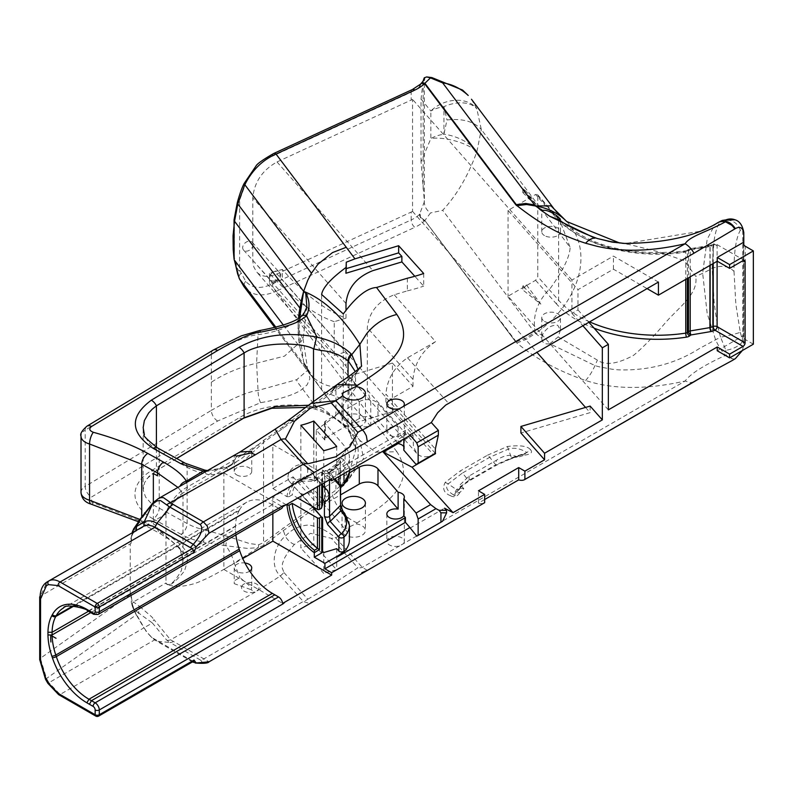 <?xml version="1.0" encoding="UTF-8"?>
<svg xmlns="http://www.w3.org/2000/svg" width="793" height="793" viewBox="0 0 793 793"><rect width="100%" height="100%" fill="white"/><g stroke="black" fill="none" stroke-linecap="round" stroke-linejoin="round"><path stroke-width="0.59" stroke-dasharray="3.96 2.97" d="M274.844 280.841A5.838 4.223 -42 0 1 270.512 279.979A5.838 4.223 -42 0 1 272.009 272.931A5.838 4.223 -42 0 1 279.176 272.168A5.838 4.223 -42 0 1 280.018 274.517A5.838 4.223 -42 0 1 274.844 280.841M269.461 278.72A6.423 4.649 138 0 0 275.112 281.614A6.423 4.649 138 0 0 280.682 275.805A6.423 4.649 138 0 0 277.461 270.889L272.762 272.306A6.423 4.649 138 0 0 269.461 277.421L269.461 283.557L282.298 279.701L282.298 269.442L277.461 270.889M269.461 283.557L334.24 355.403L334.24 321.68L345.986 318.152C325.636 310.608 304.403 294.372 282.298 269.442M334.24 321.68A356.88 134.552 73.3 0 1 269.461 273.298L272.762 272.306M269.461 277.421L269.461 273.298M98.679 716.069A2.914 1.685 60 0 1 97.222 715.92L192.362 660.995L151.939 637.552L146.249 631.545L136.545 614.625A32.553 18.794 60 0 1 134.027 609.728L133.254 608.132A65.492 49.146 -21.6 0 1 132.798 607.071L131.36 602.829A29.182 16.851 -120 0 0 136.287 614.773L45.488 679.205M193.888 661.094L192.362 660.995M95.765 716.069A2.914 1.685 120 0 0 97.222 715.92L60.09 694.48A2.914 1.685 -60 0 1 58.632 694.628L58.603 694.609M278.541 508.293L272.356 504.715A51.168 29.539 -120 0 0 246.772 502.187L63.381 608.062A51.168 29.539 60 0 1 88.965 610.59L95.16 614.169L278.541 508.293A5.838 3.37 -120 0 0 281.465 508.581M246.772 502.187A51.168 29.539 -120 0 0 239.704 509.651L72.906 605.941M73.927 606.021L239.179 510.613L239.704 509.651M239.179 510.613A53.944 31.145 -120 0 0 235.462 526.413L235.462 529.08A53.944 31.145 -120 0 0 235.888 534.898M88.459 611.284L235.462 526.413M90.769 612.622L235.462 529.08M409.892 528.188L444.526 508.194M311.748 506.112L293.033 485.366L293.033 476.841L272.851 488.498L272.851 444.595L223.854 472.886L223.854 569.433L282.625 603.364M223.854 472.886L282.586 506.796M192.56 661.868L156.964 641.309A25.693 14.829 60 0 1 152.167 637.8A25.693 14.829 60 0 1 144.118 627.749L152.375 622.981L160.305 632.497A15.791 1.289 -128.2 0 1 160.731 633.082L166.817 640.209L169.98 642.469L156.964 641.309L155.022 639.673L60.09 694.48L48.928 682.704L47.867 683.318M132.798 607.071L131.023 593.987L40.384 658.299L46.549 678.58L48.928 682.704L143.86 627.897L136.287 614.773L138.953 613.237L134.027 609.728L132.381 603.929A8.753 7.127 128.2 0 1 133.373 601.966L139.687 606.467A8.753 6.75 116.1 0 0 138.953 613.237L152.375 622.981A8.753 3.479 138.5 0 1 153.981 619.65L170.564 639.812L209.025 661.818M166.817 640.209A8.753 6.037 130.6 0 0 170.564 639.812A32879.544 18982.943 0 0 1 255.078 592.212L251.173 589.714L251.738 587.732L239.873 577.542L234.797 580.516L234.232 583.648L251.173 589.714M287.998 477.138A11.122 8.049 -42 0 1 295.055 466.324A11.122 8.049 -42 0 1 306.128 466.73A11.122 8.049 -42 0 1 307.724 471.211A11.122 8.049 -42 0 1 300.676 482.035A11.122 8.049 -42 0 1 289.604 481.629A11.122 8.049 -42 0 1 287.998 477.138M300.854 425.266L300.854 479.785A11.122 8.049 -42 0 1 313.8 475.879L313.8 439.619M313.8 507.292L313.8 489.598A11.122 8.049 -42 0 1 300.854 493.474L300.854 548.003A80.45 58.266 -42 0 1 313.8 544.444L313.8 507.827M286.263 504.764L272.851 497.013L293.033 485.366M223.854 569.433L242.747 558.52M272.851 513.557L272.851 497.013M322.612 499.372L313.8 489.598M300.854 493.474L312.799 506.717M293.033 476.841L321.413 508.303M322.612 504.576L300.854 479.785M313.8 475.879L322.612 485.663M272.851 488.498L286.997 496.666L289.068 496.666A43.05 24.851 60 0 1 297.762 481.093A43.05 24.851 60 0 1 314.454 480.885L314.286 476.167L321.76 471.855A2.914 1.685 0 0 0 322.612 470.665A2.914 1.685 0 0 0 322.285 469.882L323.762 471.528L323.762 450.672M314.286 476.167L324.932 482.322L337.164 475.265A41.88 24.177 0 0 0 343.993 470.08A2.914 1.685 0 0 1 341.396 470.933A2.914 1.685 0 0 1 338.859 470.021L336.708 467.642L323.762 471.528M336.708 446.439L336.708 467.642M289.068 496.666L292.23 494.842L297.841 498.083M322.612 551.68A2.914 1.685 180 0 0 322.285 550.907L322.612 551.274M323.762 552.552L323.762 573.408L300.854 548.003M314.454 480.885L319.51 477.782L314.296 480.796M317.626 479.051L317.448 478.992A43.05 24.851 -120 0 0 300.924 479.269A43.05 24.851 -120 0 0 292.23 494.842M324.932 482.322L324.932 476.841L329.789 479.636M272.851 444.595L331.662 478.556M313.8 544.444L336.708 569.86A80.45 58.266 138 0 0 323.762 573.408M336.708 548.657L336.708 569.86M349.426 539.904A41.88 24.177 180 0 0 345.084 529.179L324.852 505.567A2.914 1.685 0 0 1 324.545 504.814A2.914 1.685 0 0 1 325.408 503.624L340.574 494.872M325.408 503.624L325.408 486.704A2.914 1.685 0 0 0 324.545 487.893A2.914 1.685 0 0 0 324.852 488.647L316.268 478.625L316.268 430.014L324.852 440.036A2.914 1.685 180 0 1 324.545 439.282A2.914 1.685 180 0 1 325.408 438.093L325.408 421.172L359.288 401.615A11.677 6.74 180 0 1 377.983 403.369L398.116 426.674A8.753 5.055 0 0 0 386.835 431.521A8.753 5.055 0 0 0 394.052 436.497A8.753 5.055 0 0 0 403.806 433.265L405.421 435.139L337.164 474.551A41.88 24.177 0 0 0 349.426 457.452A41.88 24.177 0 0 0 345.084 446.727L324.852 423.115A2.914 1.685 180 0 1 324.545 422.372A2.914 1.685 180 0 1 325.408 421.172M398.086 443.565L412.994 434.96L392.456 411.676L392.456 363.065L412.994 386.34L385.894 401.992L433.236 454.488L416.077 464.401M403.806 450.186A8.753 5.055 0 0 0 404.341 448.441A8.753 5.055 0 0 0 403.806 446.687M397.402 442.772L377.983 420.29L377.983 403.369M359.288 401.615L359.288 418.535A11.677 6.74 180 0 1 377.983 420.29M359.288 418.535L325.408 438.093M392.456 363.065L351.725 375.297L355.71 387.727L335.954 415.76L316.268 430.014M392.456 411.676L351.725 423.908L355.71 436.348L335.954 464.371L316.268 478.625M325.408 486.704L349.406 472.846M336.44 387.599A8.753 5.561 -126.2 0 0 335.954 390.027L263.573 442.345L246.048 458.691L238.653 464.549L228.265 470.517A8.753 1.229 68.6 0 0 225.965 467.394A8.753 1.229 68.6 0 0 225.807 467.602L240.735 459.226L264.119 439.966A325.041 148.955 118.9 0 0 267.836 437.548L283.359 426.644A32438.983 17502.888 -67.8 0 1 299.536 414.729L336.44 387.599L346.868 380.908L357.524 371.491L361.499 366.118M258.687 544.771L258.369 547.616L247.555 548.429L225.807 545.733A8.753 2.577 105.4 0 1 228.265 536.633L249.508 543.552L258.687 544.771L263.573 542.571L335.954 490.114A8.753 5.62 -125.6 0 0 336.44 493.008L299.536 519.118A32446.804 15563.349 -62.7 0 1 283.359 530.567L267.836 542.174A325.269 181.508 110.3 0 0 264.119 545.188L258.379 547.616L234.203 563.109L239.873 577.542M345.48 425.415A11.677 6.74 0 0 0 358.208 426.882A11.677 6.74 0 0 0 365.414 420.657A11.677 6.74 0 0 0 353.737 413.916A11.677 6.74 0 0 0 342.061 420.657A11.677 6.74 0 0 0 345.48 425.415M236.79 474.948A8.753 5.055 0 0 0 246.336 476.038A8.753 5.055 0 0 0 251.738 471.369A8.753 5.055 0 0 0 242.985 466.314A8.753 5.055 0 0 0 234.232 471.369A8.753 5.055 0 0 0 236.79 474.948M192.679 661.798L190.31 660.054M409.892 435.555L405.421 430.371L405.421 435.139M403.806 439.074L403.806 433.265M433.236 454.488L435.357 453.269M385.894 401.992L385.894 394.131L435.357 448.977M717.239 350.744L743.775 335.419L743.775 345.024L742.377 350.526M690.197 276.826L690.197 249.924L709.933 246.593A2.914 1.685 0 0 0 710.141 246.534A110.901 64.025 0 0 0 712.887 245.642A2.914 1.685 0 0 0 713.234 245.513A2.914 1.477 65.6 0 1 713.829 244.175A2.914 1.477 65.6 0 1 715.038 244.452A2.914 1.685 -60 0 1 716.495 244.303A2.914 1.685 -60 0 1 717.1 245.642L715.038 244.452A5.838 3.37 180 0 1 714.344 244.72A113.825 65.71 180 0 1 711.529 245.632A5.838 3.37 180 0 1 711.113 245.751L690.862 249.18A2.914 1.923 -128.3 0 0 689.048 249.27A2.914 1.923 -128.3 0 0 688.502 250.568A2.914 1.685 180 0 1 690.197 249.924A2.914 0.535 82.4 0 1 690.465 248.675A2.914 0.535 82.4 0 1 690.862 249.18L689.722 250.073A5.838 3.37 180 0 1 686.5 251.341A113.825 65.71 180 0 1 556.022 217.639L535.602 194.503L508.045 210.413L577.988 289.663L613.435 269.194L647.068 288.612M132.49 532.658L131.36 536.732A29.182 16.851 60 0 1 136.287 530.467L46.985 582.032L40.106 596.812M131.033 593.997L131.36 602.829M130.24 594.433L130.24 543.829L40.78 595.94M131.36 536.732L131.033 543.374L132.381 532.321L130.815 538.883M130.24 543.829L131.033 543.374M136.287 530.467L143.86 526.096M544.504 235.6A9.338 5.392 180 0 1 541.768 231.784A9.338 5.392 180 0 1 547.537 226.798A9.338 5.392 180 0 1 557.717 227.968A9.338 5.392 180 0 1 560.453 231.784A9.338 5.392 180 0 1 554.684 236.76A9.338 5.392 180 0 1 544.504 235.6M132.183 535.116L133.373 532.688A8.753 0.595 27.2 0 0 132.381 532.321L132.461 531.855M138.656 520.961L139.687 521.645L133.373 532.688L165.985 514.003L165.975 513.22C168.939 503.743 175.025 495.615 184.234 488.835L234.203 459.94L258.379 444.576L258.687 446.281M718.002 222.575L717.913 222.615A35.021 18.685 -116.5 0 0 715.583 224.221L699.386 231.407L625.608 243.51M734.011 271.365L735.845 304.254L740.275 332.267A13.422 0.793 -12.8 0 1 738.64 332.862A13.422 0.793 -12.8 0 1 720.589 337.203L725.863 350.258A13.422 5.71 160.3 0 0 742.724 340.722L742.724 229.643L740.275 230.327C736.033 238.227 733.941 251.906 734.011 271.365C728.549 265.903 721.253 264.902 712.154 268.391A267.538 154.466 180 0 1 702.667 273.337L695.748 276.4L684.448 260.798L659.657 252.025L628.532 244.353L614.238 242.41M608.36 409.862L508.045 296.205L535.602 280.296L537.773 276.658L537.773 195.633L537.436 194.543L535.602 194.503M544.504 321.383A9.338 5.392 0 0 0 554.684 322.553A9.338 5.392 0 0 0 560.453 317.567A9.338 5.392 0 0 0 557.717 313.76A9.338 5.392 0 0 0 547.537 312.591A9.338 5.392 0 0 0 541.768 317.567A9.338 5.392 0 0 0 544.504 321.383M658.418 282.06L613.435 256.089L571.951 280.038L571.951 313.394L577.988 309.914L577.988 289.663M577.988 309.914L588.852 322.226M508.045 210.413L508.045 296.205M158.441 498.559L151.869 504.517L139.687 521.645M249.736 571.138A8.753 5.055 180 0 1 240.021 572.675A8.753 5.055 180 0 1 234.232 567.917A8.753 5.055 180 0 1 234.797 566.123A8.753 5.055 180 0 1 239.873 563.189A8.753 5.055 180 0 1 244.918 562.98M310.955 403.449L285.381 422.857L274.963 429.281M153.099 502.693A8.753 4.51 -134.8 0 1 153.981 502.138M319.638 386.915A1346.97 507.827 -106.7 0 0 321.621 389.601L322.791 391.256L349.059 401.684L370.757 426.168C358.932 428.24 349.782 425.623 343.31 418.308L319.777 387.133C315.148 381.344 309.795 372.997 303.739 362.094L308.764 372.115L309.835 378.866L307.069 384.883L300.696 390.364C292.339 395.38 278.977 399.484 260.6 402.675L217.678 421.004L91.522 497.033L91.621 502.118L147.785 523.965L163.556 532.688C175.084 539.121 182.737 545.643 186.514 552.265L187.396 556.319L187.317 561.513L184.531 570.93C175.025 582.667 169.048 586.998 166.599 583.916L165.985 582.984L133.373 601.966L132.183 600.906M204.822 470.14L205.982 473.946A51.892 29.956 180 0 1 187.118 467.285L187.118 523.529A8.753 4.946 118.9 0 1 181.062 534.323A60.645 35.011 180 0 0 201.353 541.748A60.645 35.011 180 0 0 203.107 542.115L186.514 552.275A7.385 5.452 -27.5 0 1 180.289 550.233A7.385 5.452 -27.5 0 1 179.634 547.804L181.904 553.008L182.975 560.849L181.399 570.573C174.866 581.765 169.93 586.205 166.599 583.886L166.044 583.787C172.933 587.375 182.806 587.187 195.633 583.222C206.002 579.405 218.858 572.695 234.203 563.109A29.182 16.822 -119.9 0 0 228.671 549.965A29.182 16.822 -119.9 0 0 225.807 545.733L203.107 542.115A8.753 2.339 101.3 0 0 204.535 538.784A8.753 2.349 101.3 0 0 205.982 530.19L228.265 536.633M193.323 662.304C201.323 663.186 203.642 662.413 200.302 659.974A8.753 5.055 -60 0 0 203.404 659.152L303.293 601.471L280.345 576.025L255.078 592.212M367.377 570.395L362.342 567.382L335.776 537.932L331.305 538.328L310.519 533.312L294.381 544.444L288.454 551.571L284.707 557.737L282.477 563.466L282.189 567.857L283.973 572.576L280.316 576.035C268.183 564.289 276.37 542.759 285.381 536.187C291.596 529.367 299.199 525.67 308.17 525.075C317.537 526.046 326.746 530.329 335.786 537.922A33536.218 19361.957 180 0 1 342.854 532.946L342.061 530.428L355.75 523.866A11.677 6.74 180 0 1 361.995 525.739A11.677 6.74 180 0 1 365.414 530.507A11.677 6.74 180 0 1 355.888 537.129A11.677 6.74 180 0 1 342.854 532.946M239.664 200.104L238.287 201.66L234.391 219.056L234.391 257.398L237.216 268.074L238.653 270.809L239.595 270.988L239.664 200.104L245.711 183.451C252.025 170.535 260.927 161.455 272.405 156.211A5.838 2.974 -114.8 0 1 273.545 153.564M234.391 257.398L234.074 259.123M239.664 270.244L245.711 281.317C252.035 288.404 260.927 289.276 272.405 283.934L411.19 219.929L411.19 212.068L277.005 273.952C268.331 277.679 261.541 277.015 256.625 271.949L253.77 266.864L252.808 261.333L252.789 197.903C254.256 182.202 262.324 170.217 277.005 161.95L411.19 100.067L411.19 92.206L272.405 156.211M403.359 543.701A8.753 5.055 0 0 0 404.341 541.371A8.753 5.055 0 0 0 401.783 537.803A8.753 5.055 0 0 0 392.238 536.702A8.753 5.055 0 0 0 386.835 541.371A8.753 5.055 0 0 0 399.622 545.862L685.142 381.017C646.691 389.75 613.514 389.571 585.591 380.481L584.639 380.184C556.597 370.242 533.639 357.504 515.767 341.991L424.84 220.573L430.46 213.01C425.95 209.768 423.898 205.397 424.265 199.945L421.033 161.871L430.857 138.547L430.857 111.01A29.182 21.56 159.2 0 1 476.871 108.988A29.182 17.942 -23.1 0 0 443.941 106.649L443.941 134.186A29.182 13.987 -159.4 0 1 476.88 151.641A29.182 10.16 14.8 0 0 430.857 138.547A29.182 16.851 180 0 1 443.941 134.186L446.974 119.961C462.497 118.276 473.946 121.468 481.311 129.517L476.88 151.641C468.415 175.293 457.026 194.85 442.692 210.314L430.47 212.97M424.305 200.56L424.354 201.749L424.305 200.56M421.033 161.871L421.033 99.046L423.155 80.757M471.409 99.175L476.871 108.988L481.311 129.517L570.147 247.466C569.681 256.863 563.119 270.413 550.471 288.127C537.089 301.36 532.053 316.437 535.364 333.367L536.197 332.663A19.835 16.465 135.7 0 1 535.364 333.367A15.672 9.08 137.8 0 1 536.197 332.663A93.396 69.933 143 0 1 535.364 333.367L542.541 334.686C546.397 328.005 551.452 324.843 557.717 325.229L560.453 330.116L560.453 317.567M424.354 78.775L419.517 86.655A35.021 20.221 180 0 1 411.19 92.206A5.838 2.974 -114.8 0 1 412.39 89.53M411.19 212.068A35.021 20.221 0 0 0 412.548 211.404L412.548 99.403A35.021 20.221 180 0 1 411.19 100.067M419.517 214.388A5.838 4.104 -134.5 0 0 424.542 220.86A40.859 23.592 180 0 1 414.828 227.323A5.838 2.974 -114.8 0 1 411.19 219.929A35.021 20.221 0 0 0 419.517 214.388L424.354 201.759L424.354 78.794M424.84 220.573L421.331 217.847L419.894 214.001M550.986 205.853L556.845 212.603L570.147 247.466M536.197 206.239A15.672 5.898 36.2 0 0 535.364 205.962A19.835 1.973 23.1 0 0 536.197 206.239L535.364 205.962A93.396 69.933 143 0 1 536.197 206.239M419.894 86.278L420.716 83.949M419.755 214.14A5.838 4.104 -135.9 0 0 424.899 220.553L424.78 220.395M516.977 205.645L516.203 204.634M420.587 84.078A5.838 4.183 -134.8 0 0 419.755 86.417M234.391 219.056L234.054 219.79M272.405 283.934A5.838 2.974 -114.8 0 0 276.053 291.328C262.681 297.078 252.263 295.839 244.809 287.621L243.679 286.214M516.263 341.862L424.899 220.553L515.767 341.991M420.459 84.207A5.838 4.104 -134.5 0 0 419.517 86.655M283.309 325.021L299.923 347.076L303.65 361.935L305.563 366.644L311.461 376.12C323.296 386.35 334.894 389.165 346.254 384.546L276.053 291.328L414.828 227.323M585.541 407.433L590.131 412.628L520.912 432.998M412.548 211.404L536.851 352.251M412.994 434.96L413.47 446.618L416.573 453.19C420.092 456.956 424.959 457.789 431.154 455.688M407.374 278.224L407.374 290.853L394.24 294.798C377.924 301.201 368.943 312.164 367.318 327.678L367.318 390.106L370.757 401.189L349.059 376.506L345.986 365.93L345.986 351.874L282.298 279.701M345.986 318.152L345.986 309.686M298.693 318.251L298.188 325.606A161.782 121.141 143 0 0 298.079 328.015A143.404 107.382 -37 0 0 298.109 330.374A143.404 107.382 143 0 0 299.923 347.066L298.188 330.354M298.109 325.636A143.404 107.382 -37 0 1 298.515 318.36M343.508 485.296A2.914 2.072 44.4 0 1 341.446 485.613A38.966 22.491 0 0 0 342.467 464.559L340.286 461.298L340.177 462.17L340.177 485.861M339.285 485.187A2.914 2.111 138 0 0 341.446 485.613L330.195 473.134A2.914 2.111 138 0 1 328.034 472.707L329.65 471.934L330.195 473.134L340.762 462.567A2.914 2.131 139.4 0 0 343.379 459.444L345.084 461.427L345.084 446.727M713.234 263.524L713.234 245.513A2.914 1.685 180 0 1 717.1 245.642L717.1 261.293M334.448 479.111L327.608 471.528A2.914 2.111 138 0 0 328.024 472.707A2.914 2.111 138 0 0 328.034 472.707M329.531 479.785L329.65 471.934L340.286 461.298M560.453 330.116L558.163 336.926L549.797 343.716L594.978 365.593A66.949 41.979 -2.5 0 0 597.654 366.376A68.079 42.653 -2.5 0 0 599.25 366.812L612.127 369.231A74.502 46.737 -2.5 0 0 616.458 369.677A76.049 47.867 -2.5 0 0 619.67 369.905C649.417 370.549 675.993 363.422 699.396 348.533L715.583 339.761A287.314 165.876 -0 0 0 720.589 337.203C717.893 328.183 715.692 316.1 714.007 300.963L712.154 268.391L714.007 240.963C715.673 230.525 717.873 224.092 720.589 221.663L722.235 220.424M253.036 244.591A5.838 4.223 -42 0 1 247.862 250.915A5.838 4.223 -42 0 1 243.53 250.053A5.838 4.223 -42 0 1 245.027 243.005A5.838 4.223 -42 0 1 252.194 242.242A5.838 4.223 -42 0 1 253.036 244.591M324.932 476.841L405.421 430.371M743.775 232.726L742.724 229.643A13.422 12.688 111 0 0 734.923 219.76M566.668 221.505A86.1 64.471 -37 0 1 577.403 238.326A86.1 64.471 -37 0 1 577.403 279.889A86.1 64.471 -37 0 1 535.364 333.367L442.682 210.304M342.923 511.277L342.972 511.326A2.914 2.131 -40.6 0 1 343.379 512.486L340.266 504.09L340.286 460.069L341.178 458.265L343.379 459.444M753.35 344.192L745.271 339.523A5.838 3.37 180 0 1 743.556 337.144A5.838 3.37 180 0 1 743.616 336.678A17.515 10.111 0 0 0 743.775 335.419M205.298 471.785L225.807 467.602A29.182 16.822 -119.9 0 0 229.207 466.403A29.182 16.822 -119.9 0 0 234.203 459.94L239.873 452.069M228.265 470.517C219.126 474.343 211.691 475.483 205.982 473.946M165.975 513.22L171.437 504.507L179.852 496.527L182.786 495.159L181.766 492.166M167.273 510.533L170.703 505.101L179.426 495.595L184.779 491.769L187.356 488.3L186.751 482.372M181.775 492.166L179.347 489.053A7.514 6.037 -33.5 0 1 179.932 486.268M139.687 606.467L151.869 616.994L153.981 619.65M157.381 447.837A8.753 4.946 -61.1 0 1 159.205 451.851L150.591 444.754L147.726 441.215L144.366 434.673M177.929 487.417L179.347 489.053M306.881 306.851L300.17 319.113C289.564 327.152 275.528 332.346 258.042 334.696C248.031 335.469 232.468 341.942 211.354 354.114A8.753 5.164 58.9 0 1 213.148 350.119M398.116 426.674L398.116 442.355M590.131 406.075L590.131 412.628M558.163 336.926L597.377 360.121C605.287 365.702 617.341 364.106 633.548 355.333C642.221 348.276 653.105 337.124 666.199 321.849C680.335 306.029 698.425 293.588 695.748 276.4M283.973 572.576L307.773 599.191A11.677 8.455 -42 0 1 303.293 601.471L308.001 603.007L313.731 601.372M280.345 576.025L283.874 572.695M416.761 536.137L442.553 521.249M740.275 332.267L743.784 344.677L743.784 244.789M735.339 358.664A13.422 7.543 58.7 0 1 726.021 354.977L725.863 350.258M571.951 313.394L582.825 325.705M693.806 381.929L690.168 382.682L685.162 380.987C690.515 373.761 703.946 365.226 725.446 355.383L733.634 359.279A13.422 7.533 -121.3 0 0 734.734 359.041M740.275 230.327A13.422 12.579 39.5 0 0 720.589 221.663A287.344 165.896 180 0 1 715.583 224.221A61.527 32.81 -116.5 0 0 714.473 225.321L707.168 239.317L702.667 273.337L707.168 313.394L715.583 339.761A35.021 18.675 -116.5 0 0 725.446 355.383L726.021 354.977M87.002 426.148A8.753 5.164 -121.1 0 0 85.198 430.143L211.354 354.114L211.354 382.236C224.132 373.731 239.208 367.377 256.585 363.184L284.439 356.166L303.045 339.543L298.079 328.015M176.621 458.473L156.409 470.655L156.409 447.282M146.903 478.744L155.874 471.062A8.753 5.164 58.9 0 0 156.409 470.655L148.777 476.553L144.524 482.709L143.206 490.054L145.535 496.973L150.561 502.703L154.804 505.736L187.118 523.529A51.892 29.956 0 0 0 205.982 530.19M179.634 547.804L157.5 529.189L139.756 519.395M313.513 401.615L313.513 405.173L308.556 405.233M335.954 415.76L335.954 390.027L353.163 379.203L354.848 377.181L355.71 374.028L355.323 371.6M345.897 383.713A8.753 7.306 60.3 0 1 346.868 380.908L355.433 374.365L358.069 369.379M351.725 423.908L351.725 375.297M412.994 386.34L412.994 379.431L367.318 327.678M394.24 294.798L435.565 341.624C421.886 351.021 414.362 363.62 412.994 379.431M435.565 341.624L407.533 357.802C394.418 366.822 387.202 378.925 385.894 394.131M613.435 269.194L613.435 256.089M571.951 280.038L412.548 99.403M516.977 342.903L526.582 339.226L535.364 333.367L541.778 338.195L542.541 334.686M549.797 343.716C544.712 344.608 542.045 342.764 541.778 338.195L541.768 317.567M307.773 599.191L323.395 590.111L357.861 567.798L331.305 538.328M399.622 545.862L362.342 567.382A11.677 8.455 -42 0 1 357.861 567.798M484.662 499.521L478.466 503.099A17.515 10.111 -120 0 0 484.424 502.821M478.466 503.099L478.466 490.808M460.683 488.191L463.806 488.637L460.118 492.225L454.855 493.712L455.123 495.655L454.082 495.347L453.596 494.931L456.51 489.628L468.534 480.568L462.468 473.015L489.707 457.293L508.491 449.046C514.211 447.311 520.367 448.491 526.968 452.565L505.686 460.783L526.106 453.408L514.181 457.303L496.329 465.263L469.079 480.994L461.764 486.139L454.855 493.712L460.683 488.191L461.764 486.139M445.16 482.431L448.184 483.869C445.042 487.041 446.846 490.738 453.596 494.931L450.474 495.714C443.862 493.028 442.088 488.597 445.16 482.431L460.257 470.933L487.497 455.202A7.593 4.381 60 0 1 489.707 457.293L495.774 464.837L511.475 457.898L526.968 452.565L530.418 449.562C532.995 452.466 530.983 454.32 524.371 455.132L523.38 454.072L514.181 457.303L518.156 457.254L524.371 455.132M463.806 488.637L460.188 484.731L460.317 488.201M299.714 317.547L299.09 329.353L303.63 361.876M211.354 382.236L211.354 410.358C232.468 398.195 248.031 391.564 258.042 390.453L296.82 379.629L307.773 370.113L304.135 362.847M335.954 464.371L335.954 490.114L345.897 479.666L347.81 476.613L355.71 450.047L348.642 429.429A65.383 16.901 35.5 0 0 348.048 428.696L323.029 408.425M323.019 408.425A53.785 49.344 -25.9 0 0 321.443 407.721L313.513 405.173A8.753 2.488 102.1 0 0 314.722 409A8.753 2.488 102.1 0 0 316.556 407.582C334.725 416.295 346.263 424.889 351.16 433.374A71.013 20.093 -146.4 0 1 351.805 434.177C358.555 442.801 359.992 453.061 356.107 464.966L348.989 479.051L336.44 493.008M345.897 479.666A8.753 4.689 -145.5 0 0 346.868 481.995L363.571 458.453L359.883 440.442L375.704 452.188L396.857 451.732C419.438 486.615 378.816 507.629 357.098 522.914L355.75 523.866M348.642 429.429A8.753 6.245 141 0 0 349.683 432.7A8.753 6.245 141 0 0 351.805 434.177A29.182 21.857 -37 0 1 359.467 439.877A29.182 21.857 -37 0 1 359.883 440.442L323.584 392.248M423.69 273.496L423.69 286.124L414.818 276.281M334.24 355.403L345.986 351.874M407.374 290.853A124.779 72.044 0 0 0 423.69 286.124M487.497 455.202L507.411 446.489C519.712 444.972 527.385 445.993 530.428 449.562M460.188 484.731L469.079 476.028L496.329 460.307C504.289 454.954 511.564 453.933 518.156 457.254M450.483 495.714C454.28 497.786 457.502 496.626 460.118 492.225M321.621 389.601L321.621 294.481M349.059 376.506L349.059 401.684M370.757 426.168L370.757 401.189M343.31 313.899L343.31 418.308M396.857 451.732L346.254 384.546M522.815 188.635L526.403 191.529L522.815 192.58L522.815 188.635L540.856 210.72L526.403 191.529M522.815 192.58L540.856 210.72M526.403 284.945L522.815 289.941L522.815 285.995L526.403 284.945L540.856 304.135L522.815 289.941M540.856 304.135L522.815 285.995M242.658 585.036A8.753 5.055 0 0 0 244.085 591.102A8.753 5.055 0 0 0 254.583 591.925A8.753 5.055 0 0 0 256.466 583.955A8.753 5.055 0 0 0 242.658 585.036M272.356 504.715L88.965 610.59A2.914 1.685 -60 0 1 87.508 610.739M98.074 614.456A5.838 3.37 -120 0 1 95.16 614.169A2.914 1.685 -60 0 1 93.703 614.317M321.76 471.855L321.76 484.275M319.51 485.564L319.51 477.782M322.285 503.555L322.285 469.882M327.608 471.528L325.616 470.358L324.595 471.379L324.416 482.739M338.859 470.021L338.859 476.563M322.285 550.907L322.285 517.244M317.448 478.992L317.448 486.763M314.286 480.627A44.507 25.693 -120 0 0 286.997 496.666M340.574 504.834A2.914 1.685 0 0 0 340.266 504.09M324.416 472.757A2.914 1.685 0 0 0 326.934 473.659A2.914 1.685 0 0 0 329.531 472.816L340.177 462.17A2.914 1.685 0 0 0 340.574 461.328L340.574 461.328A2.914 1.685 0 0 0 340.266 460.574M345.084 529.179L345.084 514.479L343.379 512.486M324.852 488.647L324.852 505.567M324.852 423.115L324.852 440.036M264.119 439.966A8.753 5.868 -123 0 0 263.573 442.345L263.573 542.571A8.753 5.293 51.4 0 0 264.119 545.188M40.433 595.692L40.433 658.329A2.914 1.685 -0 0 0 39.7 659.409M535.602 280.296L556.022 303.432A2.914 2.121 138.6 0 0 558.629 300.279L558.629 219.264A110.901 64.025 0 0 0 685.757 252.095L685.757 279.384M589.536 321.829A110.901 64.025 180 0 1 558.629 300.279L537.773 276.658M556.022 303.432A113.825 65.71 0 0 0 594.126 328.203M286.66 421.598A11.677 8.287 55.8 0 0 285.381 422.857L283.359 426.644A8.753 5.551 -126.3 0 0 282.982 428.844M153.356 502.445L153.356 524.044L157.5 526.324L157.5 529.189L159.314 533.193C176.71 543.245 180.368 550.064 180.289 550.233L182.975 560.849M294.381 544.444A11.677 7.127 47.3 0 1 285.381 536.187L283.359 530.567A8.753 5.63 54.5 0 1 282.982 527.979M240.933 273.456A5.838 4.203 -23.6 0 0 239.179 278.333M421.033 99.046L430.857 111.01A29.182 16.851 180 0 1 443.941 106.649L446.974 119.961M423.155 81.193L423.155 189.309M237.335 202.532A5.838 2.369 -165.7 0 1 238.287 201.66M245.711 281.327A5.838 4.441 -40.9 0 0 244.809 287.621L311.461 376.12M244.105 183.53A5.838 1.209 -154.3 0 1 245.711 183.451M516.203 341.882L525.818 338.205L534.591 332.346M435.288 453.309L277.005 273.952M367.318 390.106L412.994 441.87M252.789 260.332L345.986 365.93M345.986 303.501L252.789 197.903M305.563 366.644L275.805 327.132M537.773 195.633L558.629 219.264A2.914 2.121 138.6 0 0 558.213 218.095C587.098 246.108 629.711 257.021 686.064 250.846A2.914 0.605 81.3 0 0 685.757 252.095A2.914 1.685 0 0 0 687.362 251.46L688.502 250.568L688.502 277.798M343.993 473.609L343.993 470.08M342.467 464.559A2.914 2.131 139.4 0 0 345.084 461.427A41.88 24.177 180 0 1 349.426 472.152M687.362 278.452L687.362 251.46A2.914 1.923 51.7 0 1 687.918 250.172A2.914 1.923 51.7 0 1 689.722 250.073M686.5 251.341A2.914 0.605 81.3 0 0 686.064 250.846L689.048 249.27A2.914 2.914 0 0 1 690.475 248.675L710.389 245.305A2.914 0.962 75.7 0 0 709.933 246.593L709.933 265.427M710.141 265.308L710.141 246.534A2.914 1.13 72.7 0 1 710.657 245.225A2.914 1.13 72.7 0 1 711.529 245.632M711.113 245.751A2.914 0.962 75.7 0 0 710.389 245.305L713.422 244.333A2.914 1.19 71.6 0 0 712.887 245.642L712.887 263.722M337.164 474.551L337.164 475.265M744.488 260.471L716.495 244.303A2.914 2.914 0 0 0 713.829 244.175L713.422 244.333A2.914 1.19 71.6 0 1 714.344 244.72M537.436 194.543L558.213 218.095A2.914 2.121 138.6 0 0 556.022 217.639M200.302 659.974L169.98 642.469A8.753 5.055 120 0 0 173.082 641.646M349.426 525.194A41.88 24.177 0 0 0 345.084 514.479A2.914 2.131 -40.6 0 0 344.687 513.329M745.271 339.523L745.271 246.246M743.616 244.333L743.616 336.678M165.985 514.003L165.985 582.984M181.062 534.323L153.148 518.89A8.753 4.946 -61.1 0 0 159.205 508.085L159.205 451.851L187.118 467.285A8.753 4.946 118.9 0 0 185.294 463.271M217.678 421.004A8.753 5.164 -121.1 0 1 211.354 410.358L85.198 486.387L85.198 430.143A15.057 8.693 0 0 0 81.015 436.13M260.6 402.675A8.753 2.082 80 0 1 258.042 390.453L256.585 363.184L258.042 334.696A8.753 2.082 80 0 1 259.073 330.661M332.554 390.463A8.753 5.551 -126.2 0 0 332.089 392.852M300.17 319.113A7.92 5.115 43.9 0 1 301.419 316.219M81.015 492.394A15.057 8.693 180 0 1 85.198 486.387A8.753 5.164 -121.1 0 0 91.522 497.033M138.19 521.645L143.543 524.48A8.753 4.946 118.9 0 1 141.729 520.466L141.729 516.639M407.533 357.802L448.511 403.25M585.591 380.481A35.021 13.659 -72.6 0 0 594.978 365.593L597.387 360.121M357.098 522.914A53.557 34.317 -126.2 0 1 355.76 522.28C344.638 517.016 336.896 508.164 332.554 495.734A8.753 5.62 54.4 0 1 332.089 492.889M460.307 488.21L457.868 489.757L456.51 489.628L448.184 483.869L462.468 473.015A7.593 4.381 60 0 0 460.257 470.933M469.079 476.028L469.079 480.994L468.534 480.568L495.774 464.837L496.329 465.263L496.329 460.307M507.411 446.489L511.475 457.898M511.961 458.532L512.823 457.888M153.148 518.89A59.009 34.069 180 0 1 151.354 470.715L239.05 417.861A72.441 41.821 180 0 1 316.556 407.582L296.998 381.433A8.039 5.293 58.8 0 1 296.82 379.629M176.69 458.513L155.874 471.062A8.753 5.164 58.9 0 1 151.354 470.715M243.57 418.208A8.753 5.164 58.9 0 1 239.05 417.861M91.017 504.12A8.753 3.093 105.5 0 0 93.346 502.831M163.556 532.688L159.314 533.193L143.543 524.48A8.753 4.946 118.9 0 0 147.785 523.965M348.048 376.913L348.048 428.696A8.753 6.126 -39.6 0 0 349.089 431.967L354.233 440.858L355.71 450.037L355.71 436.348M277.005 161.95L372.908 270.631M351.16 433.374A8.753 6.126 -39.6 0 1 349.089 431.967C340.921 421.281 329.462 413.619 314.722 409L305.632 407.463M150.858 636.63L152.167 637.8M289.604 481.629L321.789 517.314M306.128 466.73L327.489 490.431M322.612 470.665L322.612 483.78M300.924 479.269L297.762 481.093L314.395 481.232M340.286 461.308L340.574 486.02M314.405 481.232L318.479 478.873M361.677 365.9L355.433 374.365L355.71 387.727M251.738 471.369L251.738 451.326M234.232 471.369L234.232 455.41M311.659 402.953L311.005 403.419M365.414 420.657L365.414 393.249M342.061 420.657L342.061 393.328M234.232 567.917L234.232 583.648M251.738 567.917L251.738 587.732M556.845 212.603L554.109 208.975M416.573 453.19L256.625 271.949M328.024 472.707L334.022 479.359M207.488 470.536L225.955 467.394L236.215 462.21L229.207 466.403C202.274 482.174 179.109 494.624 179.426 495.595L183.649 492.503L182.975 494.574L182.985 560.909M349.426 470.467L349.426 457.452M743.556 337.144L743.556 243.867M243.53 250.053L270.512 279.979M252.194 242.242L279.176 272.168M560.453 231.784L560.453 219.245M541.768 231.784L541.768 210.859M324.545 422.372L324.545 439.282M619.73 243.035L628.532 244.363M324.545 487.893L324.545 504.814M143.166 488.914L143.166 427.625M386.835 404.113L386.835 431.521M404.341 404.113L404.341 448.441M708.367 373.404L706.94 374.197M697.176 379.936L696.254 380.491M306.97 306.455L303.045 339.543M342.061 503.099L342.061 530.428M365.414 503.099L365.414 530.507M386.835 513.973L386.835 541.371M404.341 497.052L404.341 541.371M303.045 338.829L307.773 370.113L304.72 363.908M304.651 363.789C324.496 396.46 330.265 399.831 337.848 411.161L330.324 401.258M274.705 327.41L322.791 391.256"/><path stroke-width="1.19" d="M132.461 531.855L134.027 528.425A32.553 18.794 60 0 1 136.545 526.433L144.118 522.062A25.693 14.829 60 0 1 156.964 523.33L193.323 544.325L190.31 547.576L192.362 548.518L97.222 603.443A2.914 1.685 60 0 1 99.284 607.022A2.914 1.685 180 0 1 95.16 607.022L95.16 611.79A2.914 1.685 60 0 1 93.098 612.979L86.903 609.401A54.083 31.224 -120 0 0 52.388 614.615L51.862 615.576A56.868 32.83 -120 0 0 47.957 632.259L52.08 632.289L88.459 611.284M192.362 548.518L194.027 552.325L196.158 546.892L209.025 533.213L694.014 253.205L735.339 228.632C739.859 226.134 742.674 227.502 743.775 232.726L743.775 242.143L717.239 257.467L717.239 261.214L658.418 295.165L658.418 282.06L445.686 405.094L437.677 412.717L431.323 422.54L409.892 434.911L416.761 442.861L418.139 446.836L438.341 435.169L435.357 448.977L435.357 453.269L416.077 464.401L403.806 450.186L403.806 439.074M272.356 593.362A53.944 31.145 60 0 0 274.844 594.809L91.463 700.685L89.431 704.273L93.098 706.385A2.914 1.685 -60 0 1 95.16 702.816L91.463 700.685A53.944 31.145 60 0 1 88.965 699.238L272.356 593.362A51.168 29.539 -120 0 1 239.704 550.729L239.179 549.162L55.788 655.038A2.914 0.793 161.5 0 1 51.862 656.188L52.388 657.754A54.083 31.224 -120 0 0 86.873 702.796L88.965 699.238A51.168 29.539 60 0 1 56.313 656.614A2.914 0.793 161.5 0 1 52.388 657.754M47.957 632.259L47.957 634.985L52.08 634.955L90.769 612.622M93.098 706.385A2.914 1.685 60 0 1 95.16 709.963L95.16 714.731A2.914 1.685 0 0 0 99.284 714.731A2.914 1.685 60 0 1 98.679 716.069L193.888 661.094L194.027 660.034L196.158 663.007L195.207 662.998C203.494 663.652 208.103 663.265 209.015 661.828L196.158 663.007L192.56 661.868M58.028 585.581A2.914 1.685 120 0 1 60.09 582.012L97.222 603.443A2.914 1.685 120 0 0 95.16 607.022L58.028 585.581L48.323 584.619L46.381 585.749L40.939 598.2M95.765 716.069L58.632 694.628A2.914 1.685 -60 0 1 58.028 693.29L95.16 714.731A2.914 1.685 120 0 0 95.765 716.069A2.914 2.914 0 0 0 98.679 716.069M285.113 505.428A5.838 3.37 120 0 0 282.665 505.914L99.284 611.79A5.838 3.37 -120 0 1 98.074 614.456L281.465 508.581A5.838 3.37 -120 0 0 282.586 506.796L331.662 478.556L331.662 480.727L409.892 435.555L409.892 434.911M235.888 534.898A53.944 31.145 -120 0 0 239.179 549.162M274.844 594.809L278.541 596.941L95.16 702.816A5.838 3.37 -120 0 1 99.284 709.963L282.665 604.088A5.838 3.37 -120 0 0 282.625 603.364A5.838 3.37 -120 0 0 278.541 596.941M431.154 455.688L435.565 453.616L412.053 467.196L453.031 512.645L484.662 494.386L484.662 502.683L208.995 661.838M453.031 512.645L444.526 508.194L446.479 510.355L439.025 510.276L440.938 512.803L446.628 512.863L442.553 521.249L418.139 535.344L418.139 518.969L435.972 508.67L439.025 510.276M418.139 535.344L416.761 536.137L409.892 527.533L331.662 572.705L324.932 568.819L324.932 563.337L337.164 556.28L337.164 556.993A41.88 24.177 180 0 0 349.426 539.904L349.426 525.194L344.687 513.329A2.914 2.131 -40.6 0 0 342.467 512.843A38.966 22.491 180 0 1 341.446 533.897A2.914 2.072 44.4 0 1 343.993 537.109A2.914 1.685 180 0 1 341.396 537.961A2.914 1.685 180 0 1 338.859 537.059L338.859 551.046L336.708 548.657L323.762 552.552L322.612 551.274M282.665 604.088A5.838 3.37 120 0 0 284.826 602.135L331.662 575.103L331.662 572.705M284.826 602.135L282.625 603.364M286.66 421.598A11.677 8.287 55.8 0 1 286.808 421.489L275.221 429.092L281.039 439.471L255.356 454.795A33126.97 19128.32 0 0 0 188.258 492.562A32332.424 18666.952 0 0 0 170.564 502.554A8.753 6.195 132.4 0 0 166.758 504.933L160.731 500.7A15.89 8.802 -70.3 0 0 160.305 500.542L157.083 500.869L152.375 504.14L144.118 522.062L143.86 526.096L148.559 525.065L153.475 526.393L190.31 547.576M313.8 439.619L313.8 421.033A80.45 58.266 -42 0 1 300.854 425.266L323.762 450.672A80.45 58.266 138 0 0 336.708 446.439L313.8 421.033M313.8 507.827L313.8 507.292M312.799 506.717L321.76 517.284L311.748 506.112M321.413 516.828L319.51 517.928A1.457 0.843 180 0 1 317.448 517.928L292.23 503.367L289.068 505.191L286.263 504.764M242.747 558.52L272.851 541.143L272.851 513.557M322.612 485.663L327.489 490.431L329.095 494.911C329.055 499.134 327.489 501.285 324.416 501.364L322.612 499.372M321.76 517.284L322.285 517.244L321.76 517.284L321.76 552.88L314.286 557.192L324.932 563.337M297.841 498.083L317.448 509.403A1.457 0.843 0 0 0 319.51 509.403L321.413 508.303L322.612 504.576L322.612 483.78M322.612 517.779L322.612 551.68A2.914 1.685 180 0 1 321.76 552.88M286.997 505.181A44.507 25.693 -120 0 0 314.286 552.731L319.51 549.539L317.626 548.459L314.454 550.283L314.296 552.552M314.286 552.731L314.286 557.192M292.23 503.367A43.05 24.851 -120 0 0 317.448 548.34L317.626 548.459M329.789 479.636L331.662 480.727M331.662 575.103L272.851 541.143M403.806 446.687A8.753 5.055 0 0 0 401.783 444.863A8.753 5.055 0 0 0 398.116 443.594L397.402 442.772M398.116 492.205L398.116 509.126L377.983 485.822L377.983 468.901L398.116 492.205A8.753 5.055 180 0 1 401.783 493.474A8.753 5.055 180 0 1 404.341 497.052A8.753 5.055 180 0 1 403.806 498.797L416.077 513.012L430.609 504.616L383.267 452.119L398.086 443.565M349.406 472.846L359.288 467.146L359.288 484.067A11.677 6.74 0 0 1 377.983 485.822M377.983 468.901A11.677 6.74 0 0 0 359.288 467.146M398.116 509.126A8.753 5.055 0 0 0 386.835 513.973A8.753 5.055 0 0 0 394.052 518.949A8.753 5.055 0 0 0 403.806 515.718L405.421 517.591L337.164 556.993M340.574 494.872L359.288 484.067M361.995 498.341A11.677 6.74 180 0 1 365.414 503.099A11.677 6.74 180 0 1 353.737 509.84A11.677 6.74 180 0 1 342.061 503.099A11.677 6.74 180 0 1 349.267 496.874A11.677 6.74 180 0 1 361.995 498.341M192.679 661.798L193.323 662.304M209.025 533.213L207.26 526.056L203.404 521.893A8.753 5.055 -60 0 0 200.302 524.639C203.642 528.465 201.323 535.027 193.323 544.325L196.158 546.892M418.139 463.211L418.139 446.836M582.825 325.705L602.323 347.81L602.323 419.894L590.131 406.075L520.912 426.446L544.563 453.239L602.323 419.894M742.377 350.526L735.339 358.664L732.474 360.389L704.234 375.733L524.897 479.448L524.897 471.151L544.563 459.801L544.563 453.239M602.323 347.81L608.36 344.331L608.36 409.862L717.239 346.997L717.239 350.744L729.619 357.891L729.619 354.144L743.031 346.402A2.914 1.685 120 0 0 745.093 342.824L745.093 261.809A2.914 1.685 120 0 0 744.488 260.471A2.914 1.685 120 0 0 743.031 260.619L729.619 268.361L717.239 261.214M200.302 524.639L169.98 507.133L156.964 523.33L155.022 527.206L60.09 582.012A22.323 12.886 -120 0 0 48.928 580.902L46.985 582.032A2.914 2.379 60 0 0 46.381 585.749M46.985 582.032C42.653 584.709 40.354 589.714 40.076 597.04L40.75 598.091M647.068 288.612L658.418 295.165M132.124 532.876L132.798 531.736L132.49 532.658M132.798 531.736A64.431 52.695 -28.3 0 1 133.254 530.418L138.953 521.189L133.333 529.377M625.608 243.51L612.127 242.103L597.387 238.544C581.348 232.636 568.274 226.283 558.163 219.492L549.797 216.311L541.778 210.789L542.541 210.363L535.364 205.962L550.986 205.853L566.261 221.088A86.1 64.471 -37 0 1 566.668 221.505L619.73 243.035M614.238 242.41L597.387 238.544M734.734 228.969A13.422 7.96 -118.6 0 0 731.721 225.252L725.446 221.802C706.702 232.022 689.672 236.195 685.142 243.758C651.796 251.49 622.208 252.283 596.386 246.127L585.591 243.223C558.887 234.589 540.38 223.923 515.767 204.733L424.542 83.602A5.838 4.104 -134.5 0 0 420.459 84.197L412.39 89.53L273.605 153.535A5.838 2.974 -114.8 0 0 273.545 153.564M361.499 366.118L359.873 344.331C342.863 317.051 324.119 299.397 303.63 291.348L237.831 203.979A5.838 2.369 -165.7 0 1 237.315 202.592L234.044 219.83L234.54 221.237L237.831 203.989L244.809 184.7C252.224 170.099 262.642 159.889 276.053 154.07L354.957 258.845L398.641 245.721L423.69 273.496A124.779 72.044 180 0 1 407.374 278.224L376.536 287.492L396.857 314.474C418.932 347.711 381.443 369.102 359.07 384.288L355.74 386.607A11.677 6.74 180 0 1 365.414 393.249A11.677 6.74 180 0 1 358.208 399.474A11.677 6.74 180 0 1 345.48 398.017A11.677 6.74 180 0 1 342.854 395.687L342.061 393.328L355.74 386.607M399.622 408.603A8.753 5.055 180 0 1 386.835 404.113A8.753 5.055 180 0 1 392.238 399.444A8.753 5.055 180 0 1 401.783 400.544A8.753 5.055 180 0 1 404.341 404.113A8.753 5.055 180 0 1 403.359 406.442L362.332 430.133A11.677 8.455 138 0 0 357.861 432.413L349.792 446.826L335.736 456.827L307.773 463.806L285.411 439.005L294.381 421.351L310.519 408.117L331.296 402.953L335.776 400.673L311.005 403.419L286.808 421.489A11.677 8.287 55.8 0 1 294.381 421.351M361.182 366.653L361.677 365.9C360.498 367.833 352.3 374.068 337.094 384.605L332.554 390.463M396.857 314.474C384.783 317.388 374.702 323.812 366.614 333.744L359.873 344.331L351.805 354.649A8.753 6.582 138 0 0 348.642 361.499L355.323 371.6M311.005 403.419L337.094 384.605L355.76 385.071A53.26 34.129 -126.2 0 1 356.84 385.547L359.001 384.318M717.239 346.997L729.619 354.144M588.852 322.226L608.36 344.331M166.758 504.933L169.98 507.133A8.753 5.055 120 0 1 173.082 504.388L163.467 497.657L160.741 497.637L158.293 498.638L240.031 451.98L251.738 451.326L251.173 452.932L236.79 456.094L234.232 455.41L234.738 454.994M244.918 562.98A8.753 5.055 180 0 1 251.738 567.917A8.753 5.055 180 0 1 249.736 571.138M136.287 530.467L136.545 526.433L138.953 521.189L152.375 504.14A8.753 4.51 -134.8 0 1 153.089 502.703L138.656 520.961M239.179 278.333A5.838 4.203 -23.6 0 0 239.228 278.432L234.064 259.123L233.211 249.745L233.043 235.828L234.54 221.237L299.913 308.051L298.693 318.251M275.805 327.132L239.545 278.997A5.838 4.203 -23.6 0 1 239.228 278.432L243.679 286.214L239.545 278.997L237.583 273.744L234.54 260.263L283.309 325.021M422.897 81.53L424.265 77.793L426.644 76.941L430.47 77.883L424.84 83.315L515.767 204.733M430.48 77.883L442.682 82.898C451.841 84.048 460.346 88.231 468.207 95.447L462.577 90.065L431.888 77.585L426.654 76.931M424.265 77.793L424.354 78.794M516.263 204.614L424.899 83.305A5.838 4.183 -134.8 0 0 420.716 83.949L422.352 83.027L424.84 83.315M566.261 221.088A86.1 64.471 -37 0 0 535.364 205.962L526.582 204.505L516.977 205.645L516.203 204.624L525.818 203.484L534.591 204.941L442.682 82.908M424.86 83.344L424.542 83.602A40.859 23.592 0 0 1 414.828 90.065L276.053 154.07A5.838 2.974 -114.8 0 0 273.625 153.535A5.838 2.974 -114.8 0 0 273.605 153.535M346.254 247.287L332.455 252.61L317.904 264.287L311.461 273.198L307.753 280.306L303.63 291.358L301.181 301.013M301.191 301.023L299.923 308.051A143.404 107.382 -37 0 0 298.515 318.36M484.662 494.386L478.466 490.808L518.711 467.573L524.897 471.151M544.563 459.801L520.912 432.998L520.912 426.446M536.851 352.251L585.541 407.433M345.986 309.686L345.986 303.501C347.612 287.988 356.592 277.035 372.908 270.631L401.873 261.928L401.873 256.446L398.641 252.868L346.263 268.609L346.263 262.196L345.907 273.258L401.873 256.446M338.859 476.563L338.859 484.017A2.914 1.685 0 0 0 341.396 484.919A2.914 1.685 0 0 0 343.993 484.067A2.914 2.072 44.4 0 1 343.538 485.276L349.426 472.152A41.88 24.177 180 0 1 343.993 484.067L343.993 473.609M334.448 479.111L338.859 484.017A2.914 2.111 138 0 0 339.285 485.187A2.914 2.914 0 0 0 343.488 485.326M745.093 342.824L717.1 326.666A2.914 1.685 0 0 0 713.234 326.528A2.914 1.685 180 0 1 712.887 326.666A110.901 64.025 180 0 1 710.141 327.549A2.914 1.685 180 0 1 709.933 327.608L690.197 330.939A2.914 1.685 -0 0 0 688.502 331.593A2.914 1.923 -128.3 0 0 690.862 334.963A2.914 0.535 82.4 0 1 690.197 330.939L690.197 276.826M340.177 485.861L340.762 510.851L330.195 521.417L341.446 533.897A2.914 2.111 138 0 0 338.859 537.059L327.608 524.579A2.914 2.111 138 0 1 330.195 521.417L329.531 516.332L329.531 479.785M717.1 261.293L717.1 326.666A2.914 1.685 -60 0 1 715.038 330.235A2.914 1.477 65.6 0 1 713.234 326.528L713.234 263.524M307.773 463.806A11.677 8.455 -42 0 0 303.303 464.212L281 439.481A11.677 8.287 -43.1 0 1 285.421 439.005M722.235 220.424L725.863 219.899A13.422 12.688 111 0 1 734.923 219.76L722.235 220.424L717.913 222.615C696.085 236.235 664.821 243.173 624.121 243.411M337.164 556.28A41.88 24.177 180 0 0 343.993 551.095A2.914 1.685 180 0 1 341.396 551.948A2.914 1.685 180 0 1 338.859 551.046M342.467 512.843L340.762 510.851A2.914 2.131 -40.6 0 1 342.972 511.326A2.914 2.131 -40.6 0 1 342.982 511.336L344.687 513.329M440.938 512.803L440.938 522.181M446.479 510.355L446.628 512.863M743.775 242.143A17.515 10.111 180 0 1 743.616 243.401A5.838 3.37 0 0 0 743.556 243.867A5.838 3.37 0 0 0 745.271 246.246L753.35 250.915L753.35 344.192L729.619 357.891M729.619 268.361L729.619 264.614L753.35 250.915M186.751 482.372L186.305 481.242L204.822 470.14L207.488 470.536M181.062 463.786L153.148 448.352A8.753 4.946 -61.1 0 1 157.381 447.837L185.294 463.271A8.753 4.946 118.9 0 0 181.062 463.786L205.298 471.785M179.932 486.268A7.514 6.037 -33.5 0 1 186.305 481.242C183.312 475.562 175.729 469.198 163.556 462.15A8.753 4.946 118.9 0 0 157.5 472.955L177.929 487.417M157.381 447.837C146.467 439.134 142.125 434.752 144.366 434.673L143.166 427.625L144.346 420.667L148.638 413.024L152.256 409.158L156.409 405.838L244.105 352.984C262.384 340.921 303.56 342.606 313.513 348.94L313.513 401.615M542.541 210.363C546.397 209.808 551.452 211.85 557.717 216.499L560.453 219.245L558.163 219.492M541.768 210.859L534.591 204.941M717.923 222.615A35.021 18.685 -116.5 0 1 725.446 221.802L725.863 219.899M398.116 442.355L398.116 443.594M438.341 435.169L438.38 430.371L416.761 442.861M431.323 422.54L438.38 430.371M173.082 504.388L203.404 521.893L303.303 464.212L314.147 472.529M367.367 441.79L366.336 435.783L364.156 431.838L335.776 400.673A29787.935 17198.326 0 0 1 342.854 395.687M735.339 228.632A13.422 7.96 -118.7 0 0 726.021 221.475M743.765 232.23L743.775 232.726M729.619 264.614L717.239 257.467M324.932 568.819L405.421 522.349L409.892 527.533M405.421 517.591L405.421 522.349M416.077 513.012L418.139 518.969M435.972 508.67L430.609 504.616M412.053 467.196L383.267 452.119M260.6 332.138C252.729 332.604 238.425 338.71 217.678 350.466A8.753 5.164 58.9 0 0 213.158 350.109L213.158 350.109A8.753 5.164 58.9 0 1 213.158 350.109L241.241 335.895L259.073 330.661A8.753 2.082 80 0 1 260.6 332.138C282.1 327.925 295.502 323.861 300.805 319.956L306.564 315.783C310.053 307.753 309.776 300.24 305.741 293.261L306.881 306.851C304.671 312.66 302.857 315.783 301.419 316.219L301.419 316.219A7.92 5.115 43.9 0 1 306.564 315.783L316.903 337.124A8.753 2.528 102.3 0 0 316.357 338.076L313.81 348.999L321.443 350.526C331.315 351.339 340.187 354.788 348.048 360.855A8.753 6.582 -43.7 0 1 351.16 353.916C343.022 346.125 331.603 340.524 316.903 337.124C287.453 331.623 261.502 335.023 239.05 347.324A8.753 5.164 58.9 0 1 244.105 352.984L244.105 417.802L176.621 458.473M156.409 447.282L156.409 405.838A8.753 5.164 58.9 0 0 151.354 400.178L239.05 347.324M308.556 405.233L275.26 406.631L244.105 417.802A8.753 5.164 58.9 0 1 243.57 418.208L176.69 458.513M358.069 369.379L351.805 354.649A71.112 46.866 -44.7 0 0 351.16 353.916M348.048 376.913L348.048 360.855A65.472 42.921 132.2 0 1 348.642 361.499M403.806 515.718L403.806 498.797M484.424 502.821A17.515 10.111 -120 0 0 484.543 502.752L367.377 570.405L361.806 572.715M524.897 479.448A17.515 10.111 60 0 1 524.778 479.527A17.515 10.111 60 0 1 518.711 479.864L484.662 499.521M518.711 479.864L518.711 467.573M305.672 293.222L303.63 291.348L299.714 317.547M354.957 258.845L346.263 262.196M398.641 252.868L398.641 245.721M346.263 268.609L345.907 273.258M414.818 276.281L401.873 261.928M376.536 287.492C367.129 287.948 356.057 296.751 343.31 313.899L321.621 294.481C322.741 287.651 330.84 278.67 345.907 267.538M56.035 638.286L50.792 635.262A51.168 29.539 -120 0 0 50.901 641.993M95.16 611.79A2.914 1.685 180 0 0 99.284 611.79L99.284 607.022L194.027 552.325M239.704 550.729L56.313 656.614L55.788 655.038A53.944 31.145 60 0 1 52.08 634.955L52.08 632.289A53.944 31.145 60 0 1 55.788 616.488A2.914 2.25 -151.5 0 1 51.862 615.576M73.927 606.021L55.788 616.488L56.313 615.527A2.914 2.25 -151.5 0 1 52.388 614.615M72.906 605.941L56.313 615.527A51.168 29.539 60 0 1 63.381 608.062C64.709 602.809 89.252 609.311 87.508 610.739A2.914 1.685 -60 0 1 86.903 609.401M87.508 610.739L93.703 614.317A2.914 1.685 -60 0 1 93.098 612.979M47.957 634.985A56.868 32.83 -120 0 0 51.862 656.188M86.873 702.796A56.868 32.83 -120 0 0 89.431 704.273M95.16 709.963A2.914 1.685 0 0 0 99.284 709.963L99.284 714.731L194.027 660.034M282.586 506.796A5.838 3.37 -120 0 0 282.665 505.914M39.7 596.812L39.7 659.439A2.914 1.685 -0 0 0 39.7 659.429A2.914 1.685 -0 0 0 40.522 660.619L40.552 597.981M58.028 693.29L48.323 683.051L45.944 678.937L40.502 660.609M45.944 678.937L45.488 679.205L47.867 683.318L48.323 683.051M48.928 580.902L143.86 526.096L48.928 580.902A2.914 2.379 60 0 0 48.323 584.619M321.76 484.275L321.76 507.451M319.51 509.403L319.51 485.564M324.416 482.739L324.416 487.655M319.51 549.539L319.51 517.928M317.448 486.763L317.448 509.403M317.448 517.928L317.448 548.34M314.454 550.283A43.05 24.851 60 0 1 289.068 505.191M324.416 501.364L324.416 516.263A2.914 1.685 180 0 0 326.934 517.175A2.914 1.685 180 0 0 329.531 516.332L340.177 505.676A2.914 1.685 0 0 0 340.574 504.834L342.972 511.326M324.416 516.263L327.608 524.579M743.031 260.619L745.093 261.809M585.591 243.223A35.021 13.659 -72.6 0 1 594.978 238.187L549.797 216.311M694.014 253.205A17.515 10.121 -120 0 0 685.142 243.758L403.359 406.442M594.126 328.203A113.825 65.71 0 0 0 686.5 337.134A2.914 0.605 81.3 0 1 685.757 333.119A110.901 64.025 180 0 1 589.536 321.829M686.5 337.134A5.838 3.37 0 0 0 689.722 335.865L690.862 334.963L711.113 331.533A5.838 3.37 0 0 0 711.529 331.415A113.825 65.71 0 0 0 714.344 330.512A5.838 3.37 0 0 0 715.038 330.235L743.031 346.402M251.173 452.932L255.326 454.776M685.757 279.384L685.757 333.119A2.914 1.685 180 0 0 687.362 332.485L687.362 278.452M311.461 273.198L244.809 184.7A5.838 1.209 -154.3 0 1 244.095 183.55A5.838 1.209 -154.3 0 1 244.105 183.53C242.014 187.505 239.754 193.849 237.315 202.582M414.828 90.065A5.838 2.974 -114.8 0 0 412.39 89.53M688.502 277.798L688.502 331.593L687.362 332.485A2.914 1.923 51.7 0 0 689.722 335.865M709.933 265.427L709.933 327.608A2.914 0.962 75.7 0 0 711.113 331.533M711.529 331.415A2.914 1.13 72.7 0 1 710.141 327.549L710.141 265.308M712.887 263.722L712.887 326.666A2.914 1.19 71.6 0 0 714.344 330.512M343.993 551.095L343.993 537.109A41.88 24.177 0 0 0 349.426 525.194M743.616 243.401L743.616 244.333M153.148 448.352C130.022 432.572 129.428 416.513 151.354 400.178M217.678 350.466L91.522 426.495C88.757 428.775 89.361 430.708 93.346 432.294C115.035 438.311 133.184 445.359 147.785 453.427L163.556 462.15M147.785 453.427A8.753 4.946 118.9 0 0 141.729 464.232L157.5 472.955L157.5 475.81L153.356 473.52L153.356 502.445M93.346 432.294A8.753 3.093 105.5 0 0 89.559 444.001L141.729 464.232L141.729 516.639M81.015 436.13A15.057 8.693 0 0 0 89.559 444.001L89.559 500.234A15.057 8.693 180 0 1 81.015 492.394L81.015 436.16C79.875 434.058 81.867 430.718 87.002 426.138A8.753 5.164 -121.1 0 1 91.522 426.495M331.296 402.953L357.861 432.413M139.756 519.395L89.559 500.234A8.753 3.093 105.5 0 0 91.007 504.11L138.19 521.645M693.806 381.929L696.254 380.491M98.074 614.456L93.703 614.317M47.867 683.318L58.603 694.609M340.574 486.02L340.574 504.834M45.488 679.195L39.65 659.419M624.21 243.421L608.062 241.28M158.293 498.638L153.089 502.703M554.109 208.975L471.468 99.244M420.796 83.86C423.987 80.212 425.177 78.517 424.354 78.775M234.054 219.79L234.084 259.202M273.625 153.535C262.8 159.75 256.892 163.963 255.901 166.163L244.095 183.55M132.718 530.824L132.372 532.004M334.022 479.359L339.285 485.187M349.426 472.152L349.426 470.467M185.294 463.271L204.822 470.14M213.158 350.109L87.002 426.138M275.211 429.112L240.031 451.98M743.784 244.789L743.784 232.607C742.595 225.39 739.641 221.118 734.923 219.76M313.929 601.253L209.015 661.828M259.073 330.661C281.793 326.409 295.908 321.591 301.419 316.219M706.94 374.197L699.01 378.826M698.891 378.895L697.176 379.936M81.015 492.394C81.61 498.47 84.94 502.375 91.007 504.11M305.632 407.463L271.821 408.256L243.57 418.208M693.905 381.869L524.778 479.517M243.679 286.214L274.705 327.41"/></g></svg>
